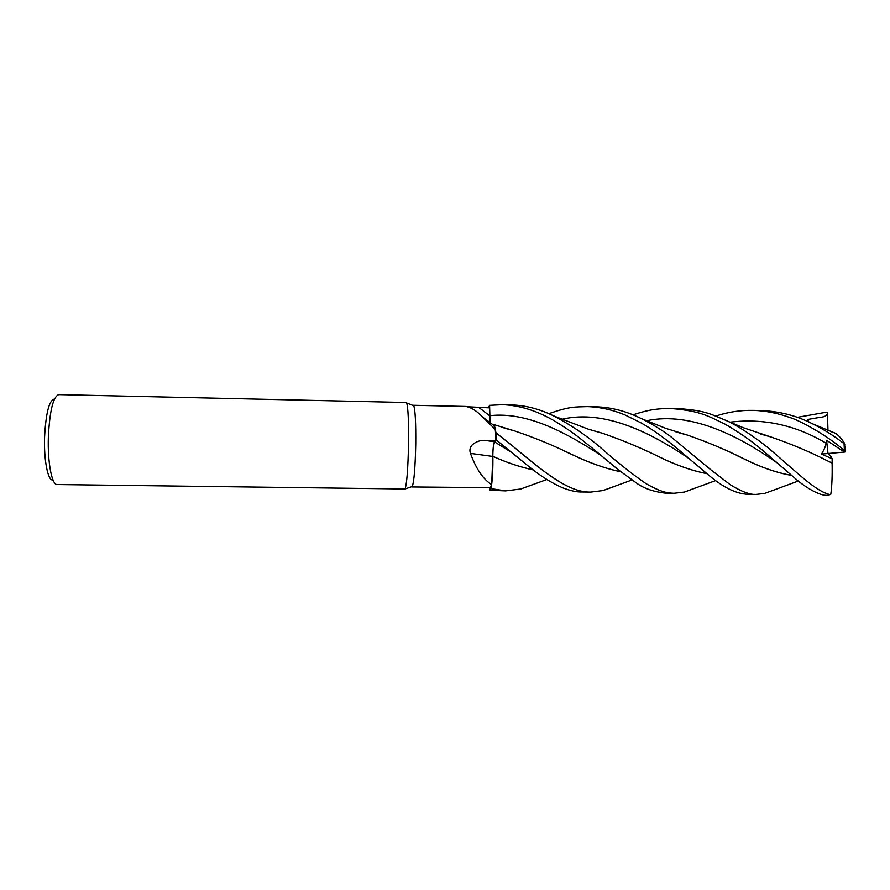 <?xml version="1.0" encoding="UTF-8"?>
<svg xmlns="http://www.w3.org/2000/svg" width="890" height="890" viewBox="0 0 890 890"><rect width="100%" height="100%" fill="white"/><g stroke="black" fill="none" stroke-linecap="round" stroke-linejoin="round"><path stroke-width="1.33" d="M489.578 405.339L488.599 407.386L489.578 405.384L490.123 422.683L489.578 405.339L502.361 404.683C520.194 405.295 538.216 411.102 556.45 422.105C577.221 434.988 581.359 439.76 591.005 447.069L618.027 469.586L636.239 482.836C643.526 488.287 653.249 491.725 665.442 493.138L665.887 493.149M496.03 432.863L493.728 424.541L496.019 432.796L496.164 439.86L494.584 441.874C493.472 443.954 492.893 448.76 492.826 456.303L491.669 484.627C483.17 479.321 476.094 468.908 470.454 453.377C469.364 450.284 469.931 447.492 472.134 445C475.661 441.796 479.855 440.239 484.716 440.328L495.774 440.328L494.562 441.863L496.164 439.86L527.57 465.47C539.93 475.705 551.8 483.214 563.181 488.009C570.668 490.824 576.898 492.137 581.871 491.959L590.704 492.081C568.287 492.659 543.267 471.478 512.128 445.601L496.03 432.863L495.774 440.35L495.474 429.592L482.614 417.076C477.274 411.391 472.078 407.943 467.028 406.741L489.6 407.865L489.656 415.719L489.578 405.384L488.599 407.386M413.016 405.44L413.772 405.74C415.263 410.168 415.908 422.906 415.741 443.954C415.241 467.183 414.095 481.368 412.293 486.485L411.525 486.752M406.218 402.503L406.663 402.981C408.121 407.642 408.744 421.204 408.543 443.665C408.021 468.474 406.864 483.57 405.084 488.977L57.116 484.527C51.898 485.172 47.482 462.288 48.36 436.945C49.729 410.713 53.2 396.606 58.773 394.615L406.218 402.503M54.468 399.054C49.195 400.088 45.891 412.771 44.578 437.135C43.755 460.542 48.049 481.479 52.977 479.933M411.814 486.941L490.112 487.653L490.123 490.234L505.598 490.868L491.135 488.632L490.123 490.19L491.135 488.632L491.658 484.638L490.112 487.653M492.359 424.33L494.395 425.809L495.151 428.19L496.164 439.86M490.056 422.639L489.645 415.741L490.079 422.661M620.853 471.811C605.589 468.607 589.503 462.945 572.582 454.823C554.092 445.701 534.823 437.747 514.798 430.983L493.728 424.541L495.151 428.19M470.454 453.377L492.815 456.448C492.871 448.794 493.449 443.91 494.562 441.796L495.774 440.328M492.815 456.448L491.903 482.347M533.377 469.942C520.305 467.15 506.799 462.622 492.871 456.336C493.049 468.607 492.47 479.376 491.135 488.632C492.47 479.387 493.049 468.618 492.871 456.336L492.871 456.325C506.632 462.533 520.116 467.061 533.299 469.887M548.763 413.694C570.323 406.229 574.35 407.097 587.378 406.608C600.138 407.041 612.698 409.823 625.058 414.974L641.045 422.884C651.346 428.657 663.473 437.257 677.412 448.682L707.528 474.17C722.524 487.097 735.963 493.817 747.867 494.306L756.155 494.417C750.125 494.862 741.492 491.625 730.267 484.705L710.754 469.72L670.66 436.545C662.182 430.193 652.426 424.219 641.423 418.623C626.438 411.202 611.33 407.253 596.111 406.808L595.899 406.808M773.833 490.045L764.744 493.394L756.155 494.417M503.885 446.046L502.783 446.869M633.013 414.796C644.605 411.147 653.66 408.388 670.782 408.499C701.821 410.957 709.43 416.921 724.46 423.807C738.021 431.528 750.726 440.35 762.574 450.273L794.625 477.963C800.588 483.437 817.009 495.597 827.077 495.385L827.311 495.363M821.025 457.738L832.106 463.056C832.361 476.161 831.916 486.574 830.793 494.273L829.903 494.573C815.629 491.169 798.074 473.269 771.163 450.44C763.119 443.353 743.617 428.869 727.731 421.181C711.855 414.707 706.426 410.524 679.448 408.699L670.782 408.499M694.389 488.299L684.443 492.036L674.03 493.26C667.789 492.949 662.038 492.737 645.962 483.604C632.312 474.203 617.048 462.088 600.149 447.247C585.631 434.865 569.978 424.352 553.213 415.708C539.507 408.944 525.467 405.328 511.094 404.883L502.361 404.683M797.273 417.343L825.809 412.304L827.433 412.815C827.344 415.474 824.852 416.987 819.946 417.354L807.441 419.49L808.877 422.082M715.838 416.075C727.831 412.037 740.258 410.145 753.129 410.368C765.189 410.702 777.37 413.06 789.653 417.432C798.541 419.947 826.454 434.643 844.421 450.585L845.433 451.653C844.165 451.72 841.517 450.34 837.479 447.503L826.576 440.272L826.109 443.176C825.731 446.001 824.185 449.639 821.492 454.089L832.139 458.751L832.106 463.045M831.16 431.65L835.521 433.297C838.714 435.444 841.851 438.993 844.933 443.932L844.065 443.676C834.531 436.189 823.984 429.536 812.403 423.74C796.795 415.752 779.785 411.358 761.373 410.557L753.129 410.368M845.233 445.979L845.344 451.986L821.492 454.089M791.566 475.382C777.137 472.946 761.44 467.528 744.496 459.129C726.819 450.173 707.75 442.141 687.291 435.054L675.966 431.917M791.51 475.338C777.248 472.946 761.562 467.539 744.463 459.107L737.832 456.025M686.713 434.91L676.4 432.062M514.798 430.983L503.851 427.934M613.889 486.641L603.008 490.535L590.704 492.081M620.775 471.756C605.756 468.63 589.681 462.989 572.548 454.801L564.204 450.93M514.387 430.882L504.43 428.112M760.683 434.075L770.94 437.001M493.438 446.279L494.562 441.863L511.316 452.287M532.176 484.783L520.706 488.999L505.598 490.868M832.106 463.056L828.902 461.554C811.424 452.498 792.211 444.332 771.241 437.079L760.182 433.897M706.838 473.591C692.019 470.754 676.155 465.192 659.234 456.893L659.268 456.915C641.312 448.048 622.299 440.127 602.219 433.163L590.882 429.97M601.651 433.018L591.572 430.182M706.894 473.636C692.064 470.81 676.189 465.236 659.279 456.926M845.155 444.833L844.933 443.932M826.576 440.272L828.034 453.755L830.426 455.68L832.139 458.751M491.124 488.699L490.123 490.234M827.433 412.815L827.967 430.337M807.441 419.479L809.043 422.149M489.645 415.741L478.976 407.576M494.562 441.796L484.716 440.328M489.678 415.708L489.656 415.708C527.659 411.28 567.609 433.519 601.618 455.802M829.903 494.573L827.077 495.385M844.065 443.676L844.421 450.585M776.725 462.6C740.869 437.335 691.719 411.08 646.529 420.748M826.109 443.176C795.527 425.064 763.509 418.066 730.045 422.172M689.839 459.118C652.759 433.764 605.456 409.055 561.957 419.246M466.026 406.452L413.316 405.273M413.772 405.74L406.663 402.981M494.395 425.809L482.614 417.076M412.293 486.485L405.084 488.977M587.378 406.608L596.111 406.808M798.285 481.012L764.744 493.394M687.291 435.054L665.865 428.39L641.456 418.634M835.521 433.308L812.403 423.74M631.967 479.966L603.008 490.535M520.706 488.999L546.783 479.532M727.753 421.193L743.017 427.623L771.241 437.079M553.246 415.73L588.379 429.191L602.219 433.163M684.443 492.036L715.738 480.544M665.431 493.138L674.03 493.26M827.133 495.385L830.214 494.562"/></g></svg>
